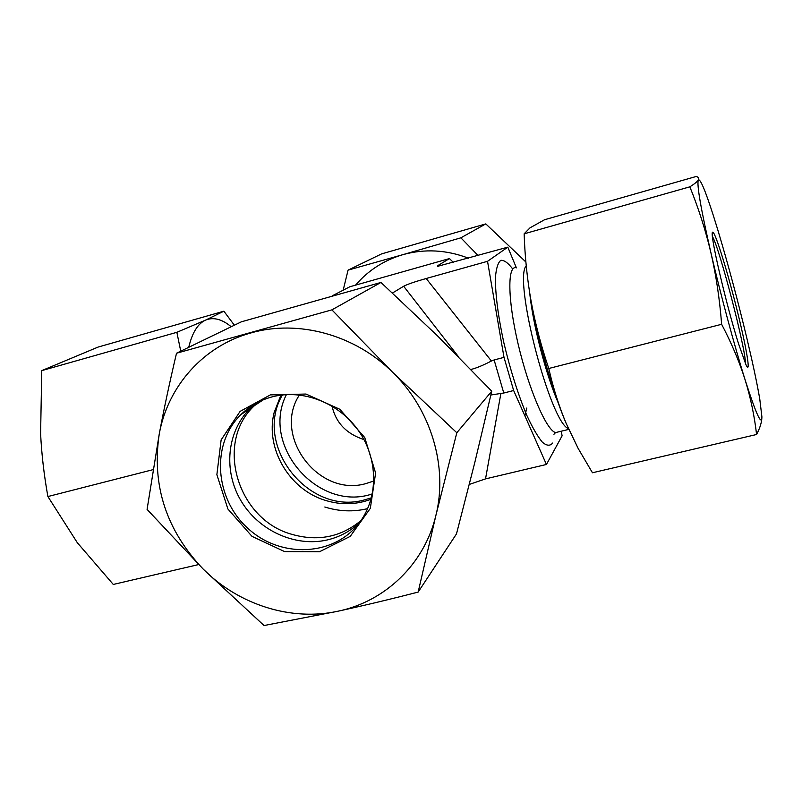 <?xml version="1.0" encoding="UTF-8"?>
<svg xmlns="http://www.w3.org/2000/svg" width="802" height="802" viewBox="0 0 802 802"><rect width="100%" height="100%" fill="white"/><g stroke="black" fill="none" stroke-linecap="round" stroke-linejoin="round"><path stroke-width="1.2" d="M363.988 439.596C346.434 433.882 335.787 422.704 332.048 406.083M561.26 431.205L562.102 435.827L546.443 464.468L513.651 390.524L504.007 357.371L487.536 261.312L507.816 247.156L516.358 267.778M453.441 262.485L449.451 258.575L349.852 286.755L332.158 295.878M513.651 390.524L503.776 393.02L494.122 359.948L491.405 361.01C482.984 365.391 476.157 368.208 470.904 369.471M546.443 464.468L485.521 478.894L500.889 393.451L503.776 393.02M504.007 357.371L494.122 359.948M469.32 484.418L485.521 478.894M282.404 394.945C252.81 444.96 308.319 515.907 364.359 499.927L371.436 497.811M286.404 394.604C260.319 445.581 318.163 512.408 372.349 493.902M299.427 394.965C272.299 435.877 318.394 497.37 365.732 483.636L373.862 480.969M500.889 393.451L490.884 394.995M491.405 361.01L426.183 278.505C414.714 281.773 407.205 284.359 403.657 286.254L458.704 357.01M392.459 293.021L403.657 286.254M449.451 258.575L437.591 265.743L437.671 266.314L507.816 247.156M426.183 278.505L487.536 261.312M525.881 261.993L485.801 223.898L381.612 253.883L348.068 270.134L402.825 254.675C383.927 260.269 368.168 270.424 355.557 285.131M343.146 290.284L348.068 270.134M468.538 258.224C446.624 249.803 424.719 248.62 402.825 254.675L460.869 237.823L478.112 255.527M526.794 408.017L524.879 415.827M460.869 237.823L485.801 223.898M272.018 396.9C302.695 388.689 339.106 402.784 358.654 430.905C378.283 458.965 378.484 497.25 359.717 522.282C334.584 556.478 280.72 558.773 247.958 528.408C214.685 498.633 210.786 444.027 240.881 414.624C249.592 406.063 259.978 400.158 272.018 396.9M270.364 394.895L240.109 411.386L221.131 439.907L216.871 474.684L227.888 508.989L251.978 536.348L284.59 551.586L319.587 551.696L350.213 536.388L370.323 508.368L375.617 473.04L364.75 437.551L339.817 409.261L306.013 394.043L270.364 394.895M359.436 522.663C350.344 531.265 339.657 537.009 327.386 539.916C295.176 547.415 258.525 530.583 240.921 500.659C223.197 470.804 226.816 431.516 250.154 408.479L256.099 403.256M435.907 515.355C448.097 466.934 431.185 409.692 392.769 372.429C354.845 334.624 298.103 319.326 250.916 332.94C203.407 345.923 167.879 386.243 159.277 433.832C151.508 485.15 166.204 530.292 203.367 569.28C238.785 604.808 291.347 621.56 338.254 611.154C385.231 601.35 424.378 564.087 435.907 515.355L418.163 592.066C390.143 599.305 363.507 605.66 338.254 611.154L264.048 625.54L203.367 569.28L147.077 509.39L159.277 433.832C164.109 408.238 169.864 381.371 176.52 353.231L331.888 309.863L392.769 372.429L456.819 432.739L435.907 515.355M418.163 592.066L456.488 533.891L474.904 462.102L491.756 391.216L437.441 335.807L380.96 282.454L241.402 321.803L176.52 353.231M491.756 391.216L456.819 432.739M380.96 282.454L331.888 309.863M280.911 395.135L274.073 412.779C265.121 448.408 289.291 489.561 325.201 500.318C340.87 505.17 356.148 504.819 371.035 499.265M258.354 402.073L254.434 405.652C214.625 442.253 237.071 518.704 290.946 534.072C317.281 541.841 340.609 537.35 360.94 520.588M712.437 236.51C719.745 248.82 745.87 349.331 745.479 363.637M738.462 343.517L745.94 364.639C751.514 376.539 746.121 345.732 736.126 306.344C726.221 267.066 714.261 229.151 712.517 232.319C709.559 233.161 725.99 304.058 738.462 343.517M698.311 179.949C696.647 184.49 700.848 208.771 710.923 252.8C720.597 294.514 734.612 346.524 745.078 379.737C756.025 413.962 761.639 426.323 761.9 416.819L759.755 398.945C757.148 383.757 752.998 364.138 747.304 340.108C737.88 300.68 727.975 263.688 717.569 229.131L713.409 215.758C705.279 190.365 700.246 178.435 698.311 179.949C699.184 178.315 698.502 177.152 696.266 176.46L544.578 219.728L530.032 227.818L524.147 233.823C524.899 256.871 527.225 279.367 531.124 301.311C535.145 323.206 541.019 345.602 548.768 368.489C553.25 388.158 559.054 406.464 566.162 423.396L578.152 448.428L592.447 472.759L756.577 434.504C754.461 416.007 750.632 397.752 745.078 379.737C739.404 361.782 731.594 343.296 721.64 324.289C719.665 299.056 716.086 275.226 710.923 252.8C705.62 230.395 698.592 208.4 689.85 186.826C694.512 183.919 697.329 181.623 698.311 179.949M761.9 417.07C761.81 422.123 760.035 427.937 756.577 434.504M566.162 423.396C552.829 392.098 538.443 342.143 531.124 301.311M524.147 233.823L689.85 186.826M548.768 368.489L721.64 324.289M180.751 351.186L176.861 332.309L205.553 320.118L223.888 311.196L98.085 347.076L41.754 370.624L40.601 433.681C41.614 454.153 44.04 475.115 47.889 496.548L77.293 542.673L113.282 584.447L198.635 564.558M231.227 326.735C221.893 319.086 213.332 316.89 205.553 320.118C197.813 323.657 192.199 332.72 188.731 347.316M223.888 311.196L234.364 325.211M176.861 332.309L41.754 370.624M153.002 469.671L47.889 496.548M526.232 265.793C513.09 279.296 550.192 422.504 568.438 428.639M529.741 293.231C532.839 324.279 545.741 374.013 558.162 402.764M516.628 267.858C507.315 264.159 507.415 298.625 518.102 343.928C528.678 389.191 546.463 430.363 555.555 432.589L559.064 431.737M512.749 269.031C508.127 262.916 504.147 260.008 500.799 260.329C497.952 262.665 496.167 268.379 495.435 277.482C495.255 294.093 498.062 315.868 503.856 342.795C510.363 370.123 518.002 394.283 526.774 415.286C532.378 427.416 537.561 436.378 542.322 442.153C546.653 445.882 550.102 446.173 552.668 443.035M437.591 265.743L438.253 266.264M324.82 507.004C339.166 511.526 353.451 512.057 367.677 508.608M553.951 434.273L555.555 432.589L568.768 429.381M250.154 408.479L240.881 414.624M254.434 405.652L263.156 399.877"/></g></svg>
